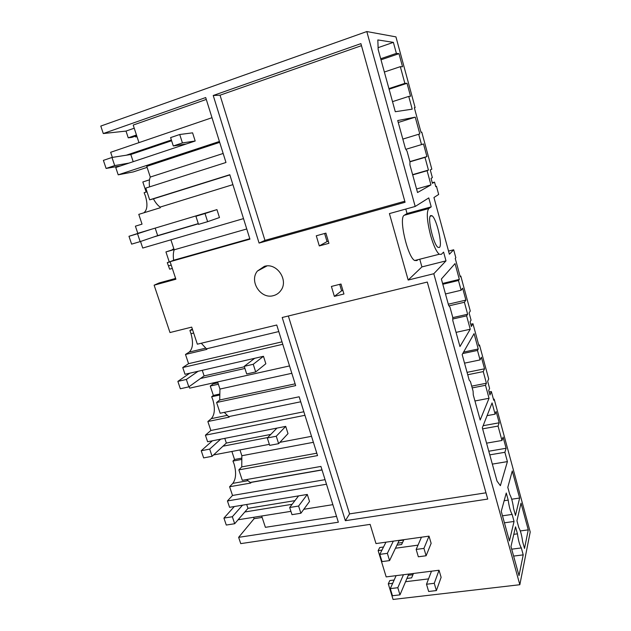 <?xml version="1.0" encoding="UTF-8"?>
<svg xmlns="http://www.w3.org/2000/svg" width="631" height="631" viewBox="0 0 631 631"><rect width="100%" height="100%" fill="white"/><g stroke="black" fill="none" stroke-linecap="round" stroke-linejoin="round"><path stroke-width="0.95" d="M414.386 107.869L415.127 107.633L395.937 36.874L366.808 31.55L100.786 126.074L103.287 133.543L205.698 97.553L225.977 162.482L145.785 188.093L149.665 199.83L153.443 198.844C155.471 202.669 157.711 205.414 160.148 207.086L160.361 207.717L138.781 214.366L142.038 224.139L135.405 226.174L137.803 233.328L216.946 209.618L219.462 217.545L207.623 221.678L205.012 213.53L195.918 216.252L198.528 224.368L207.623 221.678M219.691 142.361L146.771 166.371L150.288 177.059C149.247 179.543 149.011 182.824 149.555 186.886M219.414 141.47L118.202 174.826L133.33 171.9L147.102 167.373M211.992 117.705L110.654 152.3L112.365 157.395M171.372 140.003L126.366 155.194M118.202 174.826L115.749 167.507L195.184 141.013L192.589 132.841L179.732 134.506L170.599 137.597L173.296 145.974L186.263 143.994M206.282 99.438L133.196 125.056L138.97 142.63M135.294 136.186L135.539 136.927L137.037 136.746M135.539 136.927L136.935 136.446M136.454 134.987L128.235 137.826L131.824 137.384L136.69 135.704M128.235 137.826L126.011 131.082L134.229 128.211M103.287 133.543L126.011 131.082M415.127 107.633L414.346 107.743L421.019 132.329L421.768 132.124L431.825 169.187L430.271 169.936L432.369 177.65L431.06 178.352L432.409 183.313L434.53 182.114L435.769 186.689L436.463 186.287L435.721 186.492M436.463 186.287L438.671 194.458L433.947 197.503L449.39 254.222L453.681 249.781L448.538 251.091M453.681 249.781L455.834 257.74L455.235 258.41L460.22 276.796L460.804 276.062L460.07 276.244M460.804 276.062L470.284 311.02L469.093 312.889L471.065 320.169L470.056 321.81L471.333 326.487L472.966 323.75L478.984 345.93L479.489 344.96L478.763 345.118M479.489 344.96L488.702 378.931L487.668 381.313L489.593 388.38L488.717 390.463L489.956 395.006L491.368 391.559L493.726 400.275L494.176 399.115L530.214 531.988L519.834 584.716L433.805 273.728L445.991 260.871L443.593 252.116L441.321 254.364L439.239 254.261C436.368 251.73 433.481 245.42 430.571 235.324C426.942 220.795 426.343 211.874 428.772 208.545L431.225 206.865L407.027 213.507L404.282 215.258C398.429 217.395 407.5 256.967 414.654 260.516L416.941 260.564L417.911 259.688M493.45 399.257L494.176 399.115M147.007 191.785L144.128 192.7L145.422 196.004C147.851 204.373 147.331 209.973 143.86 212.805M146.155 192.061L142.827 181.98L149.508 179.819M398.981 53.667L396.378 53.383L393.381 42.364L377.835 39.934L378.166 49.518L395.29 111.719L412.209 109.155L408.746 96.409L410.544 96.251L407.027 83.3L404.865 83.363L400.322 66.657L402.539 66.768L398.981 53.667L380.998 59.811M400.322 66.657L384.358 72.021M404.865 83.363L388.925 88.592M407.027 83.3L389.09 89.192M408.746 96.409L392.514 101.646M150.288 177.059L223.161 153.467M396.378 53.383L380.706 58.746M393.381 42.364L378.103 47.672M431.225 206.865L428.772 197.913L415.198 206.463L366.808 31.55M516.939 520.764L518.824 527.674C520.488 530.545 521.758 535.183 522.634 541.603L524.511 548.449L528.265 529.851L521.017 503.152L516.939 520.764M477.486 350.434L480.065 359.915L481.398 357.217L484.537 368.804L483.243 371.596L486.406 383.222L485.507 385.289L489.041 398.271L480.183 420.001L473.274 394.896L473.092 391.181L470.45 381.589L469.196 380.107L462.168 354.567L474.07 333.641L478.235 348.99L477.486 350.434L462.736 353.557M504.879 452.301L506.117 448.27L503.073 437.078L501.976 440.477L498.056 426.067L499.2 422.786L496.124 411.467L495.13 414.165L492.07 402.925L482.329 427.771L497.007 481.082L500.383 485.673L507.411 461.608L504.879 452.301L489.782 454.856M426.927 156.575L423.488 143.939L421.516 144.602L418.7 134.245L419.812 133.93L415.253 117.161L397.719 120.545L405.457 148.648L407.05 151.219L409.953 161.765L409.937 164.92L417.541 192.526L430.957 184.907L427.092 170.717L428.441 170.07L424.986 157.371L426.927 156.575L409.913 161.607M458.469 280.487L461.119 290.244L462.657 288.186L465.891 300.104L464.392 302.273L467.65 314.246L466.609 315.863L470.245 329.232L459.96 346.553L452.821 320.643L452.703 317.109L449.982 307.21L448.625 305.388L441.369 279.028L455.038 263.592L459.329 279.399L458.469 280.487L442.804 284.273M439.428 247.447C442.796 245.191 436.589 218.578 432.03 215.755L430.697 215.573C427.077 217.119 433.426 244.718 438.001 247.352L439.428 247.447M513.587 508.499L515.488 515.448L519.628 498.033L512.277 470.963L507.805 487.361L509.722 494.373C511.441 497.425 512.727 502.134 513.587 508.499M509.422 540.917L501.259 511.347L506.259 493.016L508.207 500.115C509.075 506.622 510.384 511.394 512.127 514.423L514.052 521.451L509.422 540.917M523.209 554.862L519.013 575.63L510.968 546.509L515.527 526.838L517.452 533.834C518.343 540.388 519.628 545.089 521.316 547.929L523.209 554.862L513.618 556.085M220.038 95.194L213.223 95.494L259.081 243.061L264.949 240.372L220.038 95.194L361.468 45.669M433.805 273.728L408.178 280.054L389.414 213.594L415.198 206.463M149.665 199.83L229.802 174.716L249.931 239.165L170.094 261.691L175.891 279.233L154.122 285.188L169.991 332.545L191.706 327.118L197.345 344.187L276.749 325.012L295.679 385.62L216.599 402.499L220.148 413.234L299.165 396.781L317.543 455.598L238.849 469.874L242.296 480.317L320.927 466.427L338.35 522.216L238.636 537.336L254.096 518.69L253.63 517.286M421.445 537.202L416.16 549.435L418.345 556.787L426.114 555.761L431.139 543.338L429.025 536.137L375.989 543.575L370.129 524.377L240.742 543.622L238.636 537.336M431.478 571.197L426.509 584.243L428.662 591.484L436.4 590.569L441.124 577.341L439.042 570.243L386.18 576.9L378.143 550.618L381.976 550.09M395.463 548.236L418.014 545.145M519.834 584.716L393.066 599.45L388.294 583.841L392.679 583.296M405.559 581.711L428.552 578.887M319.302 245.924L316.281 235.789L325.904 233.139L328.925 243.321L319.302 245.924L327.024 241.602L324.618 233.494M331.401 286.442L334.367 296.373L343.942 293.999L340.992 284.029L331.401 286.442M345.354 520.693L487.724 499.074L427.297 282.057L282.207 317.496L345.354 520.693L349.566 513.886L288.343 315.997M273.452 295.631C276.52 294.819 278.981 293.107 280.85 290.497C288.919 280.172 276.733 262.307 264.342 266.361L257.401 271.046C248.866 281.252 260.84 299.544 273.452 295.631M213.223 95.494L360.908 43.634L405.078 202.275L259.081 243.061M264.949 240.372L404.794 201.242M434.53 182.114L432.259 182.761M428.441 170.07L412.619 174.653M424.986 157.371L409.953 161.812M427.092 170.717L412.69 174.89M430.957 184.907L416.57 188.984M415.253 117.161L398.256 122.485M418.7 134.245L402.83 139.096M421.516 144.602L405.875 149.31M254.672 358.305L244.236 366.327L246.689 373.954L255.697 371.943L265.84 363.748L263.474 356.286L185.009 374.278L182.753 367.526L188.566 363.669L185.49 354.448L189.19 352.09C192.873 348.691 193.472 342.562 190.988 333.712L193.662 333.05M192.337 329.035L189.915 330.463L190.988 333.712M175.623 278.437L159.099 282.964L154.122 285.188M175.402 277.758L174.984 278.618M172.318 268.427L169.636 269.177L167.278 262.654L169.226 261.857L165.937 251.927L174.117 249.576M174.022 249.292L165.937 251.927M172.634 249.687L173.927 248.993M173.888 248.874L172.539 249.395M170.141 261.841L167.278 262.654M170.906 239.812L174.188 249.805C173.225 252.566 173.044 256.044 173.659 260.232L170.094 261.691M153.443 198.844L229.858 174.905M173.659 260.232L249.797 238.731M160.148 207.086L232.902 184.638M135.405 226.174L142.038 224.139M198.347 223.784L153.53 237.035M243.511 218.61L142.724 248.046L140.532 241.484M170.741 261.431L169.226 261.857M174.188 249.805L246.745 228.974M485.98 492.811L349.566 513.886M246.666 479.544L250.838 483.03L229.613 486.746L232.839 483.362C236.033 478.897 236.444 472.414 234.069 463.927L232.942 461.072L241.35 459.51M250.649 482.47L322.031 469.977M325.06 479.67L232.516 495.461L229.613 486.746M239.961 449.935L241.862 455.724L241.744 466.901L238.849 469.874M491.368 391.559L489.135 391.993M507.411 461.608L492.33 464.108M495.13 414.165L487.077 415.655M499.2 422.786L483.141 425.704M498.056 426.067L482.62 428.843M501.976 440.477L486.564 443.159M506.117 448.27L488.788 451.228M292.129 504.295L244.812 511.986M332.868 504.658L303.811 509.288M290.923 511.347L238.1 519.77M336.52 516.355L265.391 527.327L261.668 516.008M254.096 518.69L262.133 517.412M298.589 495.879L289.676 507.49L291.995 514.667L300.9 513.255L309.529 501.471L307.297 494.444L229.574 507.316L227.436 500.943L232.516 495.461M232.942 461.072L234.535 459.486L231.885 451.473M326.487 484.237L227.436 500.943M472.966 323.75L470.718 324.247M467.65 314.246L452.727 317.638M464.392 302.273L448.972 305.861M466.609 315.863L452.766 319.002M470.245 329.232L456.055 332.371M459.329 279.399L442.583 283.453M461.119 290.244L445.478 293.959M201.281 343.24L206.905 349.345L185.49 354.448M276.954 428.102L267.299 437.977L269.682 445.368L278.642 443.672L288.004 433.623L285.709 426.382L207.607 441.739L205.414 435.185L210.857 430.492L207.859 421.524L211.314 418.645C214.753 414.693 215.258 408.383 212.828 399.715L211.653 396.757L213.365 395.424L210.257 386.03L218.365 384.24M217.9 382.828L213.097 383.893L210.257 386.03M216.528 383.127L216.236 382.244M219.288 395.109L211.653 396.757M224.273 412.374L229.179 417.138L207.859 421.524M217.608 381.936L219.951 389.051L219.706 399.991L216.599 402.499M219.706 399.991L295.127 383.837M206.708 348.754L278.792 331.559M282.002 341.836L188.566 363.669M282.767 344.274L182.753 367.526M244.923 368.465L200.5 378.497M289.534 365.933L189.663 388.152L189.15 386.637M219.288 394.138L213.365 395.424M219.951 389.051L291.83 373.3M465.891 300.104L448.302 304.205M486.406 383.222L471.704 386.14M483.243 371.596L467.721 374.751M485.507 385.289L472.193 387.915M489.041 398.271L474.946 400.977M478.235 348.99L463.564 352.114M480.065 359.915L464.526 363.14M241.744 466.901L316.794 453.2M228.99 416.563L300.727 401.781M303.85 411.759L210.857 430.492M304.954 415.301L205.414 435.185M267.725 437.543L222.972 446.196M311.517 436.321L279.88 442.339M269.35 444.342L213.53 454.959M241.46 458.201L234.535 459.486M241.862 455.724L313.394 442.315M484.537 368.804L467.066 372.369M264.594 266.29L264.476 267.268M189.915 330.463L192.589 329.8M419.765 259.215L421.91 266.913L408.178 280.054M445.991 260.871L421.91 266.913M405.788 209.066L407.027 213.507M342.909 290.489L341.623 290.804L339.707 284.352M334.367 296.373L341.623 290.804M328.309 241.255L327.024 241.602M378.143 550.618L379.712 547.534L383.522 547.014M528.265 529.851L520.307 530.939M517.452 533.834L513.792 534.331M511.709 549.183L521.316 547.929M388.294 583.841L389.792 580.567L394.146 580.023M413.447 573.469L411.625 577.854L406.956 578.438M408.296 575.275L412.942 574.691M403.879 539.663L401.616 544.506L396.931 545.152M397.877 543.165L402.546 542.518M508.207 500.115L504.153 500.722M502.489 515.811L512.127 514.423M514.052 521.451L504.429 522.815M519.628 498.033L511.702 499.224M399.052 540.696L403.698 540.049M120.592 165.89L106.111 168.445L103.389 160.369L111.971 157.458L130.814 154.5L171.608 140.745M195.184 141.013L182.43 142.921L179.732 134.506M128.984 163.09L114.692 165.574L106.111 168.445M173.296 145.974L182.43 142.921M130.814 154.5L133.196 161.686M111.971 157.458L114.692 165.574M244.236 366.327L253.244 364.284L263.474 356.286M189.797 373.181L177.863 381.384L186.35 379.46L188.835 386.866L204.113 375.902L244.378 366.777M198.102 371.273L186.35 379.46M255.697 371.943L253.244 364.284M177.863 381.384L180.348 388.759L188.835 386.866M202.267 370.318L204.113 375.902M267.299 437.977L276.26 436.242L285.709 426.382M212.379 440.801L201.234 450.739L209.689 449.106L212.095 456.3L226.348 443.057L270.778 434.42M220.645 439.176L209.689 449.106M278.642 443.672L276.26 436.242M201.234 450.739L203.647 457.901L212.095 456.3M224.794 438.364L226.348 443.057M208.064 212.284L195.918 216.252M216.946 209.618L205.012 213.53M142.622 231.885L128.976 236.294L137.526 233.73L140.161 241.61L157.671 235.623L198.292 223.611M150.99 229.376L137.526 233.73M128.976 236.294L131.611 244.134L140.161 241.61M155.187 228.122L157.671 235.623M289.676 507.49L298.597 506.054L307.297 494.444M234.322 506.527L223.934 518.09L232.342 516.734L234.685 523.722L247.959 508.341L294.929 500.643M242.549 505.163L232.342 516.734M300.9 513.255L298.597 506.054M223.934 518.09L226.277 525.047L234.685 523.722M246.682 504.477L247.959 508.341M379.823 554.365L387.363 553.348L389.572 560.604L382.031 561.606L379.823 554.365L385.959 542.179M399.234 540.317L389.572 560.604M387.363 553.348L393.318 541.146M429.025 536.137L423.937 548.386L426.114 555.761M416.16 549.435L423.937 548.386M390.289 588.62L397.806 587.713L399.975 594.859L392.466 595.743L390.289 588.62L396.11 575.653M408.817 574.052L399.975 594.859M397.806 587.713L403.454 574.723M439.042 570.243L434.254 583.304L436.4 590.569M426.509 584.243L434.254 583.304M171.214 265.083L168.532 265.832M232.839 483.362L247.738 480.735M189.19 352.09L205.659 348.162M226.971 415.403L211.314 418.645M404.282 215.258L428.772 208.545M250.373 482.399L321.991 469.858M430.2 216.252L432.03 215.755M414.654 260.516L439.239 254.261M257.401 271.046L266.984 265.935"/></g></svg>
